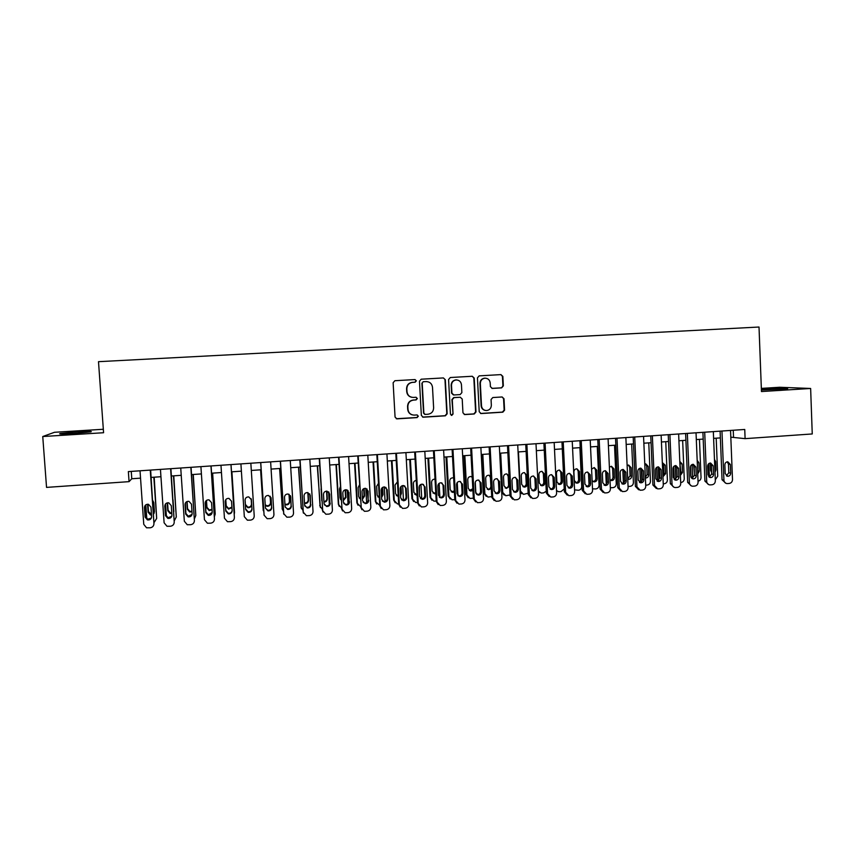 <?xml version="1.0" encoding="UTF-8"?>
<svg xmlns="http://www.w3.org/2000/svg" width="855" height="855" viewBox="0 0 855 855"><rect width="100%" height="100%" fill="white"/><g stroke="black" fill="none" stroke-linecap="round" stroke-linejoin="round"><path stroke-width="1.28" d="M416.374 380.817L414.985 379.567L394.871 380.721L393.129 382.741L395.063 417.08L396.977 418.865L417.09 417.593L418.33 416.182L417.005 414.942L414.098 415.113C410.56 414.846 408.519 412.944 407.995 409.395L407.835 406.542C407.995 402.823 409.887 400.674 413.521 400.087L416.107 399.926L417.358 398.516L415.979 397.265L413.307 397.425C409.663 397.244 407.568 395.331 407.001 391.686L406.841 388.833C406.991 385.156 408.861 383.008 412.441 382.388L415.145 382.228L416.374 380.817M411.821 397.308C408.808 396.635 407.108 394.743 406.724 391.643L406.563 388.79C406.713 385.124 408.583 382.976 412.163 382.356L414.857 382.206L416.075 380.796L415.006 379.556M396.228 418.726L416.802 417.518L418.042 416.107L417.219 414.953M412.238 414.857C409.545 414.002 408.038 412.163 407.717 409.321L407.557 406.478C407.717 402.769 409.609 400.621 413.232 400.033L415.819 399.873L417.058 398.462L416.118 397.265M761.41 390.04L787.284 388.726C790.223 388.138 777.003 388.277 766.914 388.929L761.378 389.356M77.645 431.818L60.171 433.506C58.033 434.158 62.447 434.169 73.412 433.56L90.822 431.871C92.885 431.23 88.493 431.209 77.645 431.818M501.607 387.871L503.339 385.883L502.858 376.392L500.923 374.608L479.163 375.869L477.443 377.857L479.217 411.779L481.087 413.553L502.847 412.174L504.578 410.186L504.001 398.74L502.099 396.977L492.801 397.543L491.059 399.531L491.347 405.217C491.187 408.38 489.573 410.154 486.506 410.56C483.599 410.357 481.931 408.776 481.504 405.836L480.339 383.51C480.467 380.464 482.006 378.69 484.945 378.177C487.981 378.284 489.733 379.866 490.204 382.933L490.396 386.652L492.32 388.427L501.607 387.871L502.911 385.851L502.43 376.371L500.87 374.618M491.86 388.384L501.18 387.839M103.327 429.263L54.485 432.288L42.75 436.531L103.573 432.726L98.496 361.676L759.016 327.027L761.463 391.547L810.636 388.469L812.25 433.955L745.1 438.647L744.748 429.466L128.357 471.597L129.062 481.643L131.777 478.757L140.541 478.148M42.75 436.531L46.544 487.393L129.062 481.643M445.316 379.716L443.35 377.931L421.205 379.203L419.463 381.212L421.355 415.423L423.246 417.208L445.391 415.808L447.154 413.799L445.316 379.716L443.392 377.931M450.339 377.525L472.259 376.264L474.215 378.049L475.989 411.982L474.247 413.98L464.821 414.579L462.95 412.805L462.213 399.029L460.289 397.254L454.037 397.628L452.274 399.638L453.043 414.002L451.761 415.402L450.446 414.162L448.576 379.524L450.307 377.525M810.636 388.469L779.664 387.262L761.345 388.394M730.811 437.172L745.1 438.647M151.153 477.411L160.943 476.727M171.406 476L181.228 475.316M191.552 474.6L201.395 473.916M211.58 473.21L221.456 472.526M231.491 471.832L241.388 471.148M251.317 470.453L261.138 469.769M271.078 469.085L280.771 468.412M290.732 467.717L300.287 467.054M310.269 466.36L319.685 465.708M329.699 465.013L338.986 464.372M349.022 463.677L358.17 463.036M368.227 462.341L377.247 461.711M387.326 461.016L396.218 460.396M406.317 459.701L415.081 459.092M425.202 458.387L433.838 457.788M443.991 457.083L452.498 456.495M462.662 455.79L471.052 455.202M481.237 454.497L489.498 453.92M499.705 453.214L507.849 452.648M518.077 451.942L526.092 451.387M536.341 450.671L544.24 450.125M554.51 449.409L562.291 448.875M572.572 448.159L580.235 447.625M590.538 446.909L598.083 446.385M608.407 445.669L615.846 445.156M626.181 444.44L633.502 443.927M643.858 443.211L651.061 442.708M661.439 441.992L668.535 441.501M678.923 440.774L685.902 440.293M696.312 439.566L703.184 439.096M713.615 438.369L720.38 437.899M131.264 471.404L131.777 478.757M733.248 430.257L733.515 436.991M422.573 417.09L445.049 415.722L446.812 413.724L444.974 379.695M423.129 381.725L422.21 383.158L423.866 413.168L425.192 414.419L427.97 414.248C431.583 413.649 433.464 411.501 433.624 407.803L432.502 387.315C431.946 383.66 429.83 381.747 426.175 381.587L423.129 381.725L422.21 383.158M424.689 414.333L423.556 413.093L421.91 383.126M426.848 381.587L426.175 381.587M423.15 381.725L425.865 381.565M464.222 414.483L473.862 413.906L475.604 411.907L473.83 378.028L472.249 376.264M460.439 397.254L453.684 397.575L451.921 399.584L453.043 414.002M451.28 415.316L452.69 413.916M461.454 384.718C460.984 381.629 459.21 380.048 456.143 379.951C453.182 380.454 451.632 382.238 451.504 385.295L451.932 393.204L453.898 394.978L460.118 394.604L461.871 392.605L461.454 384.718M456.623 379.93L455.79 379.919C452.829 380.432 451.29 382.217 451.162 385.263L451.504 385.295M453.364 394.935L451.579 393.161L451.162 385.263M485.319 378.166L484.539 378.166C481.611 378.669 480.072 380.443 479.944 383.478L480.339 383.51M485.341 410.453C482.84 409.919 481.429 408.359 481.109 405.772L479.944 383.478M480.51 413.467L502.419 412.099L504.151 410.111L503.563 398.687L502.174 396.977M146.782 518.761L145.82 504.835M153.825 477.218L156.668 518.451L154.189 477.197M147.968 504.236L148.471 511.6L151.474 514.411M153.665 513.663L154.189 513.107M153.676 513.919L154.424 511.728L153.793 502.569L152.746 500.506M147.562 504.236L148.107 512.198L150.362 514.902L151.517 515.009M154.253 522.255L156.668 518.451M150.256 470.1L153.953 523.559C153.868 525.964 152.607 527.375 150.149 527.802L146.568 527.792L143.758 524.339L140.028 470.806M153.953 523.559L150.651 470.079M151.624 516.612C151.378 519.092 149.978 520.182 147.423 519.893L145.104 517.104L144.442 507.635C144.666 505.23 146.013 504.129 148.503 504.322L150.972 507.154L151.624 516.612M151.388 518.034L147.808 519.252L145.489 516.473L145.168 505.423M166.426 516.666L165.549 503.905M173.49 475.861L176.29 516.976L173.779 475.84M167.569 502.783L168.072 510.146L170.359 512.85L171.78 512.893M173.832 511.621L173.031 499.822M167.249 502.847L167.794 510.734L170.081 513.449L171.823 513.417M174.441 520.481L176.29 516.976M185.246 504.119L185.193 503.445M193.059 474.504L195.806 515.501L193.262 474.482M187.074 501.5L187.555 508.704L189.885 511.408L191.969 511.205M186.839 501.596L187.352 509.281L189.692 511.995L192.001 511.685M194.502 518.6L195.806 515.501M212.51 473.146L215.214 514.037L212.639 473.136M206.483 500.41L206.942 507.261L209.293 509.975L212.019 509.324M206.333 500.528L206.814 507.827L209.176 510.553L212.051 509.783M214.445 516.559L215.214 514.037M231.855 471.81L234.505 512.583L231.908 471.8M225.806 499.609L226.212 505.829L228.595 508.543L231.929 507.101M225.731 499.715L226.158 506.395L228.563 509.12L231.962 507.581M234.249 514.208L234.505 512.583M170.605 468.711L174.238 522.02C174.153 524.414 172.892 525.825 170.455 526.253L166.982 526.263L164.107 522.79L160.441 469.406M174.238 522.02L170.915 468.69M171.93 515.095C171.695 517.532 170.327 518.622 167.815 518.376L165.453 515.576L164.801 506.139C165.015 503.766 166.34 502.655 168.777 502.815L171.289 505.658L171.93 515.095M171.802 516.217L168.114 517.745L165.752 514.956L165.314 504.204M190.847 467.332L194.406 520.481C194.32 522.875 193.07 524.286 190.644 524.703L187.266 524.735L184.338 521.251L180.736 468.016M194.406 520.481L191.06 467.311M192.129 513.577C191.894 515.982 190.558 517.072 188.089 516.869L185.674 514.058L185.043 504.642C185.236 502.313 186.54 501.201 188.944 501.329L191.488 504.172L192.129 513.577M192.076 514.368L188.292 516.238L185.888 513.449L185.364 503.061M210.961 465.954L214.466 518.964C214.381 521.347 213.13 522.747 210.715 523.164L207.423 523.217L204.452 519.722L200.914 466.638M214.466 518.964L211.1 465.943M212.2 512.07C211.987 514.443 210.661 515.533 208.235 515.362L205.788 512.551L205.157 503.168C205.35 500.859 206.632 499.748 209.005 499.844L211.58 502.697L212.2 512.07M212.2 512.487L208.353 514.742L205.916 511.942L205.318 501.971M230.968 464.586L234.398 517.446C234.313 519.819 233.073 521.219 230.679 521.635L227.462 521.7L224.448 518.205L220.975 465.27M234.398 517.446L231.021 464.586M232.154 510.574C231.951 512.915 230.647 514.015 228.253 513.866L225.784 511.055L225.164 501.693C225.357 499.406 226.618 498.305 228.948 498.38L231.545 501.222L232.154 510.574C231.652 512.562 230.358 513.449 228.296 513.257L225.827 510.456L225.218 500.934M245.075 499.705L245.374 504.407L247.79 507.122C250.055 507.239 251.295 506.181 251.488 503.948L251.146 498.722M245.064 499.737L245.406 504.963L247.822 507.688C250.109 507.806 251.349 506.748 251.541 504.503L251.167 498.786M250.846 463.228L254.224 515.939C254.138 518.301 252.898 519.701 250.515 520.118L247.384 520.193L244.327 516.687L240.918 463.912M252.001 509.088C251.798 511.397 250.515 512.498 248.164 512.38L245.663 509.559L245.064 500.228C245.235 497.963 246.475 496.862 248.784 496.915L251.402 499.758L251.936 508.49C251.744 510.798 250.462 511.889 248.121 511.771L245.631 508.971L245.054 500.047M251.359 499.406L251.936 508.49M260.604 469.812L263.255 510.542M263.832 512.188L260.668 469.812M265.221 504.813L266.867 505.711C269.111 505.797 270.319 504.749 270.511 502.537L270.105 496.199M265.253 505.273L266.984 506.267C269.229 506.363 270.447 505.294 270.64 503.082L270.212 496.295M279.606 468.497L282.364 509.559M283.465 511.461L282.278 508.982L279.745 468.487M284.918 503.98L285.837 504.3C288.05 504.375 289.247 503.317 289.428 501.137L289.001 494.276M284.939 504.439L286.03 504.856C288.253 504.92 289.45 503.862 289.631 501.671L289.182 494.372M298.502 467.183L301.409 508.543M302.959 510.467L301.206 507.56L298.716 467.161M309.841 494.019L310.504 504.835M304.476 502.858L304.701 502.9C306.892 502.954 308.067 501.896 308.249 499.737L307.811 492.619M304.508 503.328L304.968 503.445C307.159 503.499 308.345 502.441 308.527 500.271L308.057 492.672M317.291 465.879L320.369 507.485M322.324 509.324L320.026 506.139L317.579 465.857M328.577 491.828L329.346 504.557M323.917 501.543C325.841 501.329 326.856 500.261 326.952 498.347L326.524 491.133M323.949 502.056C326.044 502.013 327.166 500.945 327.315 498.871L326.845 491.144M321.085 488.846L321.811 500.784M335.983 464.575L338.345 504.183L339.243 506.374M341.583 508.073L338.74 504.728L336.346 464.554M347.237 490.001L348.049 503.702M340.44 499.267L341.092 499.769M343.24 500.068L345.57 496.969L345.142 489.83M343.272 500.667L345.997 497.482L345.538 489.744M340.311 486.762L339.499 489.007L340.023 497.92L341.102 500.025M270.629 461.882L273.942 514.432C273.846 516.805 272.617 518.194 270.244 518.611L267.177 518.686L264.099 515.18L260.754 462.555M260.679 462.555L264.099 515.18M271.73 507.603C271.537 509.89 270.276 510.991 267.946 510.895L265.424 508.073L264.836 498.764C265.007 496.531 266.236 495.43 268.513 495.462L271.142 498.305L271.591 507.026C271.398 509.302 270.137 510.392 267.829 510.296L265.435 508.169M270.971 497.482L271.591 507.026M264.11 515.298L263.992 514.571M290.283 460.535L293.532 512.947C293.447 515.309 292.218 516.687 289.866 517.104L286.863 517.19L283.753 513.695L280.472 461.208M280.322 461.219L283.753 513.695M291.341 506.128C291.16 508.394 289.92 509.495 287.622 509.42L285.078 506.598L284.501 497.321C284.672 495.109 285.88 494.008 288.124 494.019L290.764 496.862L291.127 505.562C290.935 507.817 289.706 508.907 287.419 508.832L285.153 507.09M290.433 495.633L291.127 505.562M283.828 514.272L283.561 513.086M309.831 459.199L313.026 511.461C312.93 513.812 311.712 515.202 309.371 515.608L306.421 515.704L303.29 512.209L300.073 459.862M299.838 459.883L303.29 512.209M310.846 504.664C310.664 506.908 309.446 508.009 307.18 507.956L304.615 505.134L304.049 495.879C304.22 493.688 305.406 492.587 307.629 492.587L310.28 495.419L310.547 504.097C310.365 506.331 309.147 507.421 306.892 507.368L304.786 505.968M309.734 493.859L310.547 504.097M303.493 513.214L303.023 511.611M329.271 457.863L332.403 509.997C332.306 512.337 331.088 513.716 328.758 514.122L325.873 514.229L322.72 510.724L319.567 458.537M319.257 458.558L322.72 510.724M330.244 503.21C330.062 505.433 328.854 506.523 326.621 506.491L324.045 503.68L323.489 494.447C323.65 492.277 324.836 491.176 327.027 491.155L329.688 493.987L329.87 502.655C329.688 504.867 328.48 505.957 326.257 505.914L324.344 504.803M328.918 492.149L329.87 502.655M323.072 512.102L322.378 510.136M348.594 456.549L351.662 508.522C351.565 510.863 350.368 512.241 348.049 512.647L345.206 512.754L342.043 509.259L338.943 457.211M338.559 457.233L342.043 509.259M349.524 501.767C349.353 503.969 348.156 505.059 345.944 505.038L343.368 502.227L342.823 493.025C342.983 490.866 344.148 489.776 346.318 489.744L348.99 492.576L349.075 501.212C348.904 503.413 347.707 504.493 345.505 504.471L343.796 503.606M347.985 490.503L349.075 501.212M342.556 510.937L341.626 508.672M354.569 463.292L356.888 502.793L358.021 505.22M360.725 506.748L357.358 503.328L355.007 463.26M365.801 488.387L366.635 502.633M359.185 498.07L360.254 498.647M362.445 498.433L364.08 495.59L363.674 488.697M362.488 499.138L364.572 496.103L364.134 488.494M359.453 484.977L358.117 487.649L358.64 496.541L360.276 498.999M367.81 455.234L370.824 507.068C370.728 509.398 369.531 510.766 367.223 511.172L364.433 511.29L361.259 507.795L358.213 455.886M357.753 455.918L361.259 507.795M368.708 500.325C368.537 502.516 367.351 503.595 365.171 503.595L362.584 500.784L362.039 491.614C362.199 489.466 363.354 488.376 365.491 488.333L368.174 491.155L368.174 499.78C368.003 501.96 366.827 503.039 364.647 503.039L363.129 502.355M366.955 488.91L368.174 499.78M361.932 509.73L360.757 507.218M373.058 462.01L375.334 501.404L376.681 504.023M379.759 505.348L375.869 501.938L373.56 461.967M384.269 486.912L385.103 501.458M377.814 496.851L379.299 497.386M381.522 496.595L382.484 494.222L382.11 487.778M381.576 497.492L383.051 494.724L382.634 487.382M378.498 483.342L376.638 486.292L377.151 495.163L379.331 497.813M386.92 453.93L389.869 505.626C389.773 507.945 388.587 509.313 386.289 509.719L383.553 509.837L380.357 506.342L377.386 454.582M376.841 454.614L379.78 505.775L380.357 506.342M387.775 498.893C387.604 501.062 386.439 502.152 384.269 502.152L381.683 499.352L381.159 490.204C381.309 488.077 382.452 486.987 384.568 486.933L387.251 489.755L387.775 498.893L387.165 498.358C386.994 500.517 385.84 501.596 383.681 501.607L382.356 501.083M385.84 487.371L386.642 489.252L387.165 498.358M381.18 508.49L379.78 505.775M391.44 460.727L393.674 500.025L395.234 502.793M398.687 503.916L397.383 503.926L394.283 500.549L392.018 460.695M402.652 485.587L403.464 500.175M396.325 495.601L398.238 495.996M400.471 494.382L400.482 487.254M400.546 495.654L401.433 493.356L401.048 486.452M397.436 481.846L395.063 484.956L395.566 493.795L398.259 496.52M405.922 452.626L408.818 504.183C408.722 506.502 407.525 507.859 405.249 508.265L402.555 508.383L399.36 504.899L396.431 453.278M395.812 453.321L398.708 504.343L399.36 504.899M406.734 497.471C406.563 499.619 405.42 500.709 403.271 500.731L400.674 497.931L400.161 488.804C400.311 486.687 401.444 485.608 403.539 485.544L406.221 488.355L406.734 497.471L406.05 496.947C405.89 499.085 404.736 500.164 402.609 500.186L401.455 499.79M404.629 485.864L405.537 487.863L406.05 496.947M400.322 507.207L398.708 504.343M409.727 459.466L411.918 498.647L413.67 501.543M417.497 502.484L415.701 502.537L412.602 499.17L410.379 459.413M420.938 484.39L421.729 498.786M414.728 494.34L417.058 494.479M419.399 493.506L419.377 485.875M416.267 480.457C414.44 480.702 413.478 481.75 413.382 483.609L413.873 492.437L417.09 495.141M424.817 451.333L427.65 502.751C427.553 505.059 426.367 506.417 424.101 506.823L421.451 506.94L418.245 503.467L415.38 451.985M414.686 452.028L417.518 502.911L418.245 503.467M425.587 496.06C425.427 498.198 424.283 499.277 422.167 499.309L419.57 496.509L419.057 487.414C419.207 485.309 420.329 484.229 422.402 484.154L425.085 486.965L425.587 496.06L424.828 495.537C424.668 497.663 423.535 498.743 421.419 498.775L420.436 498.476M423.321 484.4L424.326 486.484L424.828 495.537M419.335 505.904L417.518 502.911M427.917 458.195L430.065 497.279L431.989 500.282M436.21 501.062L433.923 501.158L430.813 497.792L428.633 458.152M439.139 483.342L439.887 497.557M433.025 493.068L435.761 492.833M435.013 479.163L434.821 479.142C432.822 479.217 431.743 480.264 431.604 482.284L432.085 491.08L434.607 493.784L435.804 493.666M443.606 450.051L446.385 501.329C446.289 503.627 445.102 504.984 442.858 505.38L440.24 505.508L437.033 502.035L434.222 450.692M433.453 450.745L436.232 501.49L437.033 502.035M444.333 494.65C444.173 496.776 443.05 497.856 440.945 497.888L438.348 495.098L437.856 486.025C437.995 483.941 439.107 482.861 441.169 482.786L443.841 485.587L444.333 494.65L443.51 494.137C443.35 496.253 442.227 497.321 440.133 497.364L439.299 497.14M441.928 482.957L443.018 485.106L443.51 494.137M438.23 504.589L436.232 501.49M446 456.944L448.116 495.921L450.2 498.999M454.817 499.641L452.038 499.79L448.928 496.434L446.791 456.891M457.243 482.519L457.949 495.708M451.205 491.775L454.358 490.994M453.652 477.988L452.915 477.827C450.927 477.913 449.869 478.95 449.73 480.959L450.2 489.733L452.723 492.427L454.411 492.095M462.288 448.779L465.013 499.908C464.917 502.206 463.741 503.552 461.497 503.958L458.921 504.087L455.715 500.613L452.958 449.409M452.124 449.474L454.839 500.079L455.715 500.613M462.983 493.26C462.822 495.355 461.7 496.434 459.627 496.488L457.03 493.698L456.538 484.646C456.688 482.573 457.778 481.504 459.819 481.408L462.502 484.208L462.983 493.26L462.085 492.747C461.924 494.842 460.813 495.911 458.74 495.964L458.045 495.804M460.45 481.536L461.604 483.738L462.085 492.747M457.008 503.253L454.839 500.079M463.998 455.694L466.061 494.575L468.305 497.706M473.317 498.155L470.058 498.433L466.948 495.077L464.853 455.64M475.273 482.156L475.872 493.41M469.277 490.481L472.826 488.793M472.227 477.528L471.404 476.598M472.195 476.951L470.913 476.513C468.946 476.609 467.888 477.646 467.749 479.644L468.219 488.397L470.742 491.091L472.911 490.407M481.889 454.454L483.919 493.228L486.292 496.413M491.711 496.595L487.981 497.076L484.871 493.72L482.819 454.39M487.243 489.188L487.692 489.274C489.669 489.21 490.727 488.173 490.877 486.174L490.417 477.485L489.199 475.273M490.652 476.117L488.814 475.22C486.858 475.316 485.822 476.353 485.683 478.33L486.132 487.061L488.665 489.744L491.294 488.536M510.008 494.949L505.807 495.729L502.697 492.384L500.677 453.15M505.113 487.895L505.444 487.949C507.4 487.874 508.458 486.848 508.597 484.86L508.159 476.192L506.897 473.959M504.172 495.109L501.714 492.256M509.024 475.754L506.62 473.916C504.685 474.023 503.648 475.059 503.51 477.026L503.958 485.736L506.481 488.419L509.559 486.196M528.187 493.185L523.538 494.382L520.428 491.048L518.451 451.91M522.865 486.602L523.11 486.634C525.045 486.559 526.092 485.522 526.231 483.545L525.804 474.899L524.521 472.655M521.956 493.805L520.129 492.64M527.343 483.994L526.904 475.327L524.329 472.633C522.416 472.74 521.39 473.777 521.251 475.733L521.689 484.422L524.211 487.094C526.146 487.019 527.193 485.982 527.343 483.994L526.231 483.545M540.52 485.309L540.681 485.319C542.594 485.234 543.63 484.208 543.769 482.241L543.353 473.627L542.049 471.362M539.623 492.501L538.383 491.956M544.945 482.69L544.517 474.033L541.942 471.351C540.05 471.468 539.035 472.494 538.896 474.45L539.323 483.107L541.835 485.779C543.769 485.693 544.806 484.667 544.945 482.69L543.769 482.241M538.329 490.93L541.162 493.046L543.513 492.918L546.26 491.251M558.08 484.016L558.144 484.016C560.057 483.93 561.072 482.904 561.222 480.948L560.805 472.345L559.491 470.079C557.588 470.197 556.584 471.223 556.445 473.168L556.861 481.803L559.373 484.464C561.286 484.379 562.312 483.353 562.451 481.386L562.045 472.751L559.469 470.079M557.204 491.198L556.53 491.005M556.509 490.62L558.7 491.721L561.019 491.593L564.215 488.878M579.904 447.646L581.742 486.42C581.635 488.611 580.534 489.894 578.44 490.268L574.56 489.83M575.543 482.722C577.424 482.626 578.429 481.6 578.579 479.655L578.162 471.084L576.847 468.807M579.872 480.093L579.466 471.479L576.901 468.807C575.03 468.935 574.036 469.961 573.897 471.885L574.314 480.51L576.815 483.171C578.717 483.075 579.733 482.049 579.872 480.093L578.579 479.655M588.497 473.104L589.031 484.529M597.26 446.449L599.056 485.116C598.949 487.297 597.848 488.579 595.764 488.953L592.504 488.836M592.9 481.44C594.727 481.29 595.711 480.275 595.839 478.373L595.443 469.823L594.118 467.546M592.12 480.638L594.172 481.867C596.042 481.771 597.057 480.745 597.196 478.8L596.801 470.218L594.246 467.557L591.575 469.139M605.671 471.02L606.27 484.026M614.521 445.252L616.273 483.823C616.166 486.003 615.076 487.275 613.003 487.649L610.331 487.713M610.171 480.157C611.945 479.965 612.896 478.95 613.014 477.101L612.618 468.572L611.304 466.296M609.989 480.018L611.421 480.585C613.292 480.478 614.296 479.452 614.435 477.518L614.04 468.957L611.496 466.296L609.391 467.129M622.793 469.448L623.434 483.193M631.685 444.055L633.405 482.53C633.288 484.7 632.208 485.971 630.146 486.345L628.072 486.484M627.73 478.843L630.092 475.829L629.708 467.322L628.393 465.056M628.596 479.302L627.741 479.046L628.596 479.302C630.445 479.185 631.439 478.169 631.578 476.246L631.193 467.706L628.66 465.056L627.121 465.441M639.829 468.294L640.513 482.156M641.891 480.905L641.357 468.871M648.763 442.869L650.441 481.247C650.334 483.417 649.255 484.678 647.192 485.052L645.707 485.17M645.365 477.389L647.085 474.568L646.711 466.082L645.407 463.816M645.386 477.988L645.664 478.02C647.502 477.913 648.496 476.898 648.635 474.974L648.261 466.456L645.728 463.816L644.766 463.944M656.79 467.311L657.484 481.002M658.916 480.211L658.339 467.044M665.746 441.693L667.392 479.976C667.285 482.135 666.205 483.396 664.164 483.759L663.245 483.834M662.892 475.754L663.993 473.317L663.63 464.842L662.326 462.587L665.233 465.216L665.596 473.713L662.935 476.759M673.665 466.574L674.274 479.537M675.835 479.292L675.258 465.633M682.653 440.517L684.257 478.704C684.139 480.852 683.07 482.113 681.04 482.487L680.687 482.509M680.323 473.83L680.815 472.067L679.821 461.935M680.388 475.401L682.472 472.462L682.119 463.987L679.789 461.369M690.487 466.349L690.936 477.229M692.668 478.244L692.09 464.532M699.465 439.352L701.036 477.443C700.94 479.484 699.946 480.734 698.033 481.183M697.733 473.927L699.262 471.212L698.909 462.758L697.167 460.279M693.629 465.12L694.388 473.104M709.404 477.09L708.848 463.581M716.191 438.188L717.719 476.182L715.293 479.794M714.983 472.302L715.966 469.972L715.624 461.54L714.459 459.359M710.345 463.282L710.633 470.368L711.617 472.409M480.873 447.507L483.535 498.497C483.438 500.795 482.273 502.142 480.04 502.537L477.496 502.665L474.29 499.202L471.597 448.138M470.678 448.202L473.349 498.668L474.29 499.202M481.525 491.86C481.365 493.955 480.264 495.024 478.202 495.088L475.604 492.309L475.124 483.278C475.273 481.226 476.353 480.147 478.383 480.05L481.044 482.84L481.525 491.86L480.553 491.369C480.392 493.442 479.292 494.511 477.24 494.575L476.684 494.457M478.875 480.136L480.083 482.38L480.553 491.369M475.669 501.906L473.349 498.668M499.352 446.246L501.96 497.097C501.853 499.384 500.699 500.731 498.476 501.126L495.964 501.254L492.758 497.802L490.118 446.876M489.135 446.941L491.753 497.279L492.758 497.802M499.961 490.481C499.812 492.555 498.711 493.624 496.67 493.698L494.072 490.92L493.602 481.921C493.752 479.869 494.821 478.8 496.83 478.704L499.502 481.483L499.961 490.481L498.914 489.99C498.764 492.053 497.674 493.121 495.644 493.185L495.195 493.111M497.215 478.757L498.454 481.023L498.914 489.99M494.211 500.56L491.753 497.279M517.724 444.985L520.278 495.708C520.171 497.984 519.017 499.32 516.815 499.715L514.336 499.844L511.13 496.402L508.554 445.615M507.496 445.69L510.05 495.889L511.13 496.402M518.301 489.103C518.141 491.165 517.061 492.234 515.041 492.309L512.444 489.541L511.985 480.563C512.124 478.533 513.192 477.464 515.18 477.357L517.841 480.136L518.301 489.103L517.19 488.622C517.029 490.674 515.95 491.743 513.941 491.807L513.609 491.764M515.458 477.389L516.73 479.676L517.19 488.622M512.637 499.202L510.05 495.889M536 443.734L538.5 494.318C538.394 496.595 537.239 497.931 535.048 498.326L532.601 498.454L529.405 495.013L526.872 444.365M525.75 444.44L528.251 494.5L529.405 495.013M536.534 487.735C536.384 489.787 535.305 490.856 533.306 490.93L530.709 488.173L530.26 479.217C530.399 477.197 531.457 476.128 533.435 476.021L536.085 478.789L536.534 487.735L535.348 487.254C535.198 489.295 534.129 490.364 532.131 490.439L531.906 490.407M533.606 476.032L534.909 478.34L535.348 487.254M530.955 497.845L528.251 494.5M554.168 442.495L556.626 492.94C556.509 495.205 555.365 496.541 553.185 496.937L550.77 497.065L547.574 493.634L545.095 443.114M543.898 443.2L546.356 493.132L547.574 493.634M554.671 486.377C554.521 488.419 553.452 489.477 551.464 489.562L548.878 486.816L548.44 477.881C548.579 475.872 549.626 474.803 551.582 474.685L554.232 477.453L554.671 486.377L553.42 485.907C553.27 487.938 552.212 488.996 550.225 489.081L550.096 489.06M551.667 474.696L552.982 477.015L553.42 485.907M549.167 496.488L546.356 493.132M572.241 441.255L574.645 491.572C574.528 493.837 573.395 495.163 571.226 495.547L568.842 495.686L565.647 492.256L563.221 441.875M561.959 441.96L564.353 491.764L565.647 492.256M572.7 485.02C572.561 487.051 571.503 488.109 569.526 488.205L566.94 485.458L566.512 476.545C566.651 474.546 567.699 473.488 569.633 473.36L572.284 476.117L572.7 485.02L571.386 484.561C571.236 486.581 570.189 487.628 568.222 487.724L569.526 488.205M569.633 473.36L570.969 475.69L571.386 484.561M567.271 495.141L564.353 491.764M590.217 440.036L592.568 490.204C592.451 492.459 591.318 493.784 589.159 494.179L586.808 494.308L583.612 490.888L581.24 440.646M579.914 440.731L582.255 490.396L583.612 490.888M590.645 483.674C590.495 485.693 589.448 486.752 587.492 486.848L584.916 484.112L584.499 475.22C584.638 473.232 585.664 472.174 587.588 472.046L590.228 474.803L590.645 483.674L589.255 483.214C589.116 485.213 588.08 486.26 586.156 486.377M587.513 472.046L588.849 474.375L589.255 483.214M585.269 493.784L582.255 490.396M608.097 438.807L610.385 488.857C610.278 491.101 609.145 492.416 606.997 492.811L604.667 492.94L601.492 489.53L599.173 439.417M597.773 439.513L600.06 489.049L601.492 489.53M608.482 482.338C608.333 484.347 607.296 485.405 605.361 485.501L602.786 482.765L602.38 473.905C602.519 471.928 603.534 470.87 605.447 470.742L608.076 473.488L608.482 482.338L607.039 481.889C606.9 483.823 605.906 484.881 604.036 485.042M605.287 470.731L606.633 473.061L607.039 481.889M603.16 492.437L600.06 489.049M625.871 437.589L628.115 487.51C628.008 489.744 626.875 491.059 624.749 491.454L622.44 491.582L619.266 488.173L617 438.198M615.536 438.305L617.78 487.703L619.266 488.173M626.223 481.012C626.084 483 625.048 484.058 623.124 484.165L620.559 481.429L620.164 472.591C620.292 470.624 621.318 469.577 623.21 469.438L625.828 472.174L626.223 481.012L624.716 480.563C624.599 482.455 623.626 483.502 621.809 483.716M622.974 469.438L624.321 471.768L624.716 480.563M620.944 491.091L617.78 487.703M643.558 436.381L645.749 486.164C645.632 488.397 644.51 489.712 642.394 490.097L640.117 490.236L636.943 486.837L634.731 436.991M633.192 437.097L635.393 486.367L636.943 486.837M643.879 479.687C643.73 481.675 642.704 482.722 640.801 482.829L638.236 480.104L637.851 471.297C637.98 469.331 638.995 468.284 640.876 468.145L643.484 470.881L643.879 479.687L642.297 479.238C642.191 481.087 641.25 482.135 639.487 482.38M640.577 468.145L641.913 470.474L642.297 479.238M638.706 489.797L635.393 486.367M661.139 435.184L663.288 484.828C663.17 487.061 662.059 488.365 659.942 488.75L657.687 488.889L654.524 485.501L652.365 435.783M650.762 435.89L652.91 485.031L654.524 485.501M661.428 478.373C661.278 480.339 660.263 481.386 658.371 481.504L655.817 478.789L655.432 469.994C655.571 468.048 656.576 467.001 658.446 466.851L661.043 469.587L661.428 478.373L659.782 477.934L657.067 481.066M658.083 466.862L659.408 469.181L659.782 477.934M656.362 488.504L652.91 485.031M678.635 433.987L680.73 483.502C680.612 485.726 679.501 487.029 677.406 487.414L675.172 487.553C673.302 487.265 672.254 486.132 672.019 484.165L669.903 434.586M668.236 434.693L670.341 483.706L672.019 484.165M678.881 477.058C678.742 479.024 677.726 480.072 675.856 480.189L673.312 477.475L672.938 468.711C673.067 466.766 674.061 465.719 675.92 465.58L678.517 468.294L678.881 477.058L677.181 476.63L674.542 479.741M675.493 465.59L676.807 467.899L677.181 476.63M673.911 487.2L670.341 483.706M696.034 432.801L698.075 482.188C697.958 484.4 696.857 485.704 694.762 486.089L692.561 486.217C690.69 485.939 689.643 484.806 689.408 482.84L687.345 433.389M685.625 433.506L687.666 482.391L689.408 482.84M696.248 475.754C696.098 477.71 695.104 478.757 693.245 478.875L690.701 476.171L690.338 467.429C690.477 465.494 691.46 464.447 693.298 464.297L695.885 467.022L696.248 475.754L694.474 475.337L691.93 478.437M692.817 464.329L694.121 466.627L694.474 475.337M691.364 485.907L687.666 482.391M713.337 431.615L715.336 480.873C715.208 483.086 714.117 484.379 712.033 484.764L709.853 484.903C707.993 484.614 706.946 483.492 706.711 481.525L704.702 432.202M702.906 432.331L704.915 481.087L706.711 481.525M713.519 474.461C713.369 476.406 712.375 477.443 710.537 477.571L708.004 474.878L707.641 466.157C707.78 464.222 708.763 463.186 710.591 463.036L713.166 465.74L713.519 474.461L711.691 474.044L709.212 477.122M710.056 463.068L711.339 465.366L711.691 474.044M708.72 484.614L704.915 481.087M730.544 430.439L732.5 479.57C732.372 481.771 731.282 483.064 729.219 483.449L727.049 483.577C725.2 483.31 724.153 482.188 723.929 480.221L721.951 431.027M720.102 431.155L722.058 479.783L723.929 480.221M730.694 473.168C730.555 475.113 729.561 476.15 727.733 476.278L725.211 473.585L724.858 464.885C724.997 462.961 725.97 461.924 727.787 461.775L730.352 464.479L730.694 473.168L728.802 472.762L726.408 475.829M727.199 461.818L728.46 464.105L728.802 472.762M725.97 483.321L722.058 479.783M148.471 511.6L148.107 512.198M145.104 517.104L145.489 516.473M144.442 507.635L144.837 507.047M168.072 510.146L167.794 510.734M187.555 508.704L187.352 509.281M206.942 507.261L206.814 507.827M226.212 505.829L226.158 506.395M165.453 515.576L165.752 514.956M164.801 506.139L165.101 505.551M185.674 514.058L185.888 513.449M185.043 504.642L185.257 504.076M205.788 512.551L205.916 511.942M205.157 503.168L205.296 502.601M225.784 511.055L225.827 510.456M225.164 501.693L225.218 501.126M251.488 503.948L251.541 504.503M245.374 504.407L245.406 504.963M245.663 509.559L245.631 508.971M263.255 510.424L263.148 509.847M270.511 502.537L270.64 503.082M282.278 508.982L282.107 508.415M289.428 501.137L289.631 501.671M301.206 507.56L300.949 507.004M308.249 499.737L308.527 500.271M320.026 506.139L319.706 505.594M338.74 504.728L338.345 504.183M271.142 498.305L271.003 497.76M290.764 496.862L290.55 496.328M357.358 503.328L356.888 502.793M368.174 491.155L367.639 490.652M375.869 501.938L375.334 501.404M382.484 494.222L383.051 494.724M387.251 489.755L386.642 489.252M394.283 500.549L393.674 500.025M400.792 492.865L401.433 493.356M406.221 488.355L405.537 487.863M412.602 499.17L411.918 498.647M425.085 486.965L424.326 486.484M430.813 497.792L430.065 497.279M443.841 485.587L443.018 485.106M448.928 496.434L448.116 495.921M462.502 484.208L461.604 483.738M466.948 495.077L466.061 494.575M484.871 493.72L483.919 493.228M502.697 492.384L501.693 491.903M508.597 484.86L509.505 485.255M508.159 476.192L509.067 476.556M525.804 474.899L526.904 475.327M543.353 473.627L544.517 474.033M561.222 480.948L562.451 481.386M560.805 472.345L562.045 472.751M578.162 471.084L579.466 471.479M595.839 478.373L597.196 478.8M595.443 469.823L596.801 470.218M613.014 477.101L614.435 477.518M612.618 468.572L614.04 468.957M630.092 475.829L631.578 476.246M629.708 467.322L631.193 467.706M641.25 481.696L640.416 481.451M647.085 474.568L648.635 474.974M646.711 466.082L648.261 466.456M658.564 480.51L657.345 480.179M663.993 473.317L665.596 473.713M663.63 464.842L665.233 465.216M675.792 479.324L674.2 478.907M680.815 472.067L682.472 472.462M680.452 463.624L682.119 463.987M692.657 478.073L691.203 477.71M697.605 470.838L699.262 471.212M697.263 462.416L698.909 462.758M709.383 476.812L708.677 476.641M714.876 469.737L715.966 469.972M714.545 461.326L715.624 461.54M481.044 482.84L480.083 482.38M499.502 481.483L498.454 481.023M517.841 480.136L516.73 479.676M536.085 478.789L534.909 478.34M554.232 477.453L552.982 477.015M572.284 476.117L570.969 475.69M590.228 474.803L588.849 474.375M608.076 473.488L606.633 473.061M625.828 472.174L624.321 471.768M643.484 470.881L641.913 470.474M661.043 469.587L659.408 469.181M678.517 468.294L676.807 467.899M695.885 467.022L694.121 466.627M713.166 465.74L711.339 465.366M730.352 464.479L728.46 464.105M150.715 514.293L150.362 514.902M147.423 519.893L147.808 519.252M170.359 512.85L170.081 513.449M189.885 511.408L189.692 511.995M209.293 509.975L209.176 510.553M228.595 508.543L228.563 509.12M167.815 518.376L168.114 517.745M188.089 516.869L188.292 516.238M208.235 515.362L208.353 514.742M228.253 513.866L228.296 513.257M247.79 507.122L247.822 507.688M248.164 512.38L248.121 511.771M266.867 505.711L266.984 506.267M285.837 504.3L286.03 504.856M304.701 502.9L304.968 503.445M267.946 510.895L267.829 510.296M287.622 509.42L287.419 508.832M307.18 507.956L306.892 507.368M326.621 506.491L326.257 505.914M345.944 505.038L345.505 504.471M365.171 503.595L364.647 503.039M384.269 502.152L383.681 501.607M397.457 495.996L398.077 496.509M403.271 500.731L402.609 500.186M415.701 494.639L416.396 495.141M422.167 499.309L421.419 498.775M433.848 493.282L434.607 493.784M440.945 497.888L440.133 497.364M451.889 491.946L452.723 492.427M459.627 496.488L458.74 495.964M469.844 490.599L470.742 491.091M487.692 489.274L488.665 489.744M505.444 487.949L506.481 488.419M523.11 486.634L524.211 487.094M540.681 485.319L541.835 485.779M558.144 484.016L559.373 484.464M575.554 482.733L576.815 483.171M592.975 481.483L594.172 481.867M610.299 480.232L611.421 480.585M478.202 495.088L477.24 494.575M496.67 493.698L495.644 493.185M515.041 492.309L513.941 491.807M533.306 490.93L532.131 490.439M551.464 489.562L550.225 489.081M587.492 486.848L586.188 486.399M605.361 485.501L604.132 485.106M623.124 484.165L621.97 483.812M640.801 482.829L639.711 482.519M658.371 481.504L657.345 481.226M675.856 480.189L674.884 479.933M693.245 478.875L692.315 478.65M710.537 477.571L709.661 477.368M727.733 476.278L726.9 476.085"/></g></svg>
